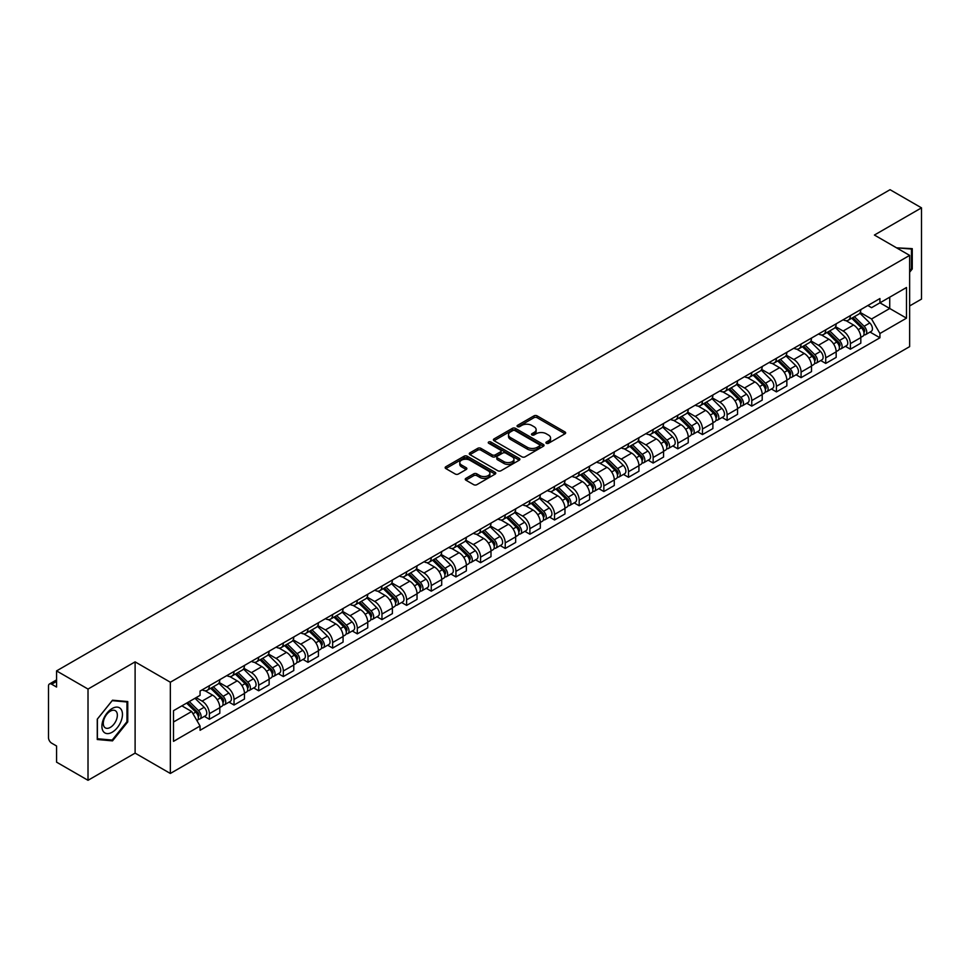 <?xml version="1.0" encoding="UTF-8"?>
<svg xmlns="http://www.w3.org/2000/svg" width="970" height="970" viewBox="0 0 970 970"><rect width="100%" height="100%" fill="white"/><g stroke="black" fill="none" stroke-linecap="round" stroke-linejoin="round"><path stroke-width="1.45" d="M546.365 443.278A1.54 0.885 0 0 0 548.535 443.278L565.013 433.772A2.195 1.261 0 0 0 565.655 432.875A2.195 1.261 0 0 0 565.013 431.977L537.089 415.851A2.195 1.261 0 0 0 533.997 415.851L517.507 425.369A1.54 0.885 0 0 0 517.058 426A1.54 0.885 0 0 0 517.507 426.63A1.54 0.885 0 0 0 519.678 426.63L521.812 425.393A7.02 4.05 0 0 1 531.742 425.393L534.07 426.739A7.02 4.05 0 0 1 536.131 429.601A7.02 4.05 0 0 1 534.07 432.462L531.936 433.699A1.54 0.885 0 0 0 531.487 434.33A1.54 0.885 0 0 0 531.936 434.948A1.54 0.885 0 0 0 534.106 434.948L536.24 433.723A7.02 4.05 0 0 1 546.171 433.723L548.499 435.069A7.02 4.05 0 0 1 550.548 437.931A7.02 4.05 0 0 1 548.499 440.792L546.365 442.029A1.54 0.885 0 0 0 545.916 442.659A1.54 0.885 0 0 0 546.365 443.278L546.365 442.029M465.891 478.368A2.195 1.261 0 0 0 465.248 479.265A2.195 1.261 0 0 0 465.891 480.162L473.724 484.685A2.195 1.261 0 0 0 476.828 484.685L495.136 474.112A2.195 1.261 0 0 0 495.779 473.214A2.195 1.261 0 0 0 495.136 472.317L467.213 456.203A2.195 1.261 0 0 0 464.109 456.203L445.8 466.764A2.195 1.261 0 0 0 445.157 467.661A2.195 1.261 0 0 0 445.8 468.558L455.269 474.027A2.195 1.261 0 0 0 458.373 474.027L466.206 469.504A2.195 1.261 0 0 0 466.849 468.607A2.195 1.261 0 0 0 466.206 467.71L461.514 465.006A5.868 3.383 0 0 1 459.792 462.605A5.868 3.383 0 0 1 463.417 459.477A5.868 3.383 0 0 1 469.807 460.204L488.189 470.826A5.868 3.383 0 0 1 489.911 473.214A5.868 3.383 0 0 1 486.285 476.343A5.868 3.383 0 0 1 479.895 475.615L476.828 473.845A2.195 1.261 0 0 0 473.724 473.845L465.891 478.368L465.891 480.162L473.724 475.676L473.724 473.845M170.344 682.225L135.109 661.867L88.015 689.064L56.563 670.9L890.048 189.696L921.5 207.847L874.406 235.043L909.642 255.389L170.344 682.225L170.344 773.466L909.642 346.629L909.642 255.389M521.969 456.834A2.195 1.261 0 0 0 525.073 456.834L543.382 446.261A2.195 1.261 0 0 0 544.024 445.363A2.195 1.261 0 0 0 543.382 444.466L515.458 428.352A2.195 1.261 0 0 0 512.354 428.352L494.045 438.913A2.195 1.261 0 0 0 493.403 439.81A2.195 1.261 0 0 0 494.045 440.707L521.969 456.834M489.304 443.617A1.54 0.885 0 0 1 490.868 443.836L519.229 460.204L500.944 470.753A2.195 1.261 0 0 1 497.852 470.753L469.929 454.639L469.929 452.844A2.195 1.261 0 0 0 469.286 453.742A2.195 1.261 0 0 0 469.929 454.639M469.929 452.844L477.761 448.322A2.195 1.261 0 0 1 480.865 448.322L492.19 454.857A2.195 1.261 0 0 0 495.294 454.857L500.484 451.862A2.195 1.261 0 0 0 501.126 450.965A2.195 1.261 0 0 0 500.484 450.068L488.698 443.266A1.54 0.885 0 0 1 488.249 442.635A1.54 0.885 0 0 1 489.195 441.811A1.54 0.885 0 0 1 490.868 442.005L519.253 458.398A2.195 1.261 0 0 1 519.896 459.295A2.195 1.261 0 0 1 519.253 460.192L519.253 458.398M88.015 689.064L88.015 780.304L56.563 762.153L56.563 746.003L51.665 743.165A4.474 2.583 -120 0 1 48.5 737.697L48.5 686.057A4.474 2.583 -120 0 1 49.421 684.008L56.563 679.885M909.642 305.938L921.5 299.099L921.5 207.847M88.015 780.304L135.109 753.12L170.344 773.466M56.563 670.9L56.563 687.051L51.665 684.226A4.474 2.583 -120 0 0 49.421 684.008M850.387 315.614A10.282 5.941 60 0 1 848.253 320.221L858.68 314.207A10.282 5.941 -120 0 0 860.814 309.588M835.582 326.684L843.112 331.025A10.282 5.941 60 0 1 850.387 343.622L860.814 337.596A10.282 5.941 -120 0 0 853.539 325.011L846.082 320.694M860.814 337.596L860.814 343.162L850.387 349.188L845.379 346.302M848.253 320.221A10.282 5.941 60 0 1 843.197 319.761M850.387 343.622L850.387 349.188M825.725 329.849A10.282 5.941 60 0 1 823.603 334.456L834.03 328.43A10.282 5.941 -120 0 0 836.164 323.822M820.729 360.537L825.725 363.423L836.164 357.396L836.164 351.831A10.282 5.941 -120 0 0 828.889 339.245L821.42 334.929M823.603 334.456A10.282 5.941 60 0 1 818.534 333.995M810.92 340.919L818.462 345.259A10.282 5.941 60 0 1 825.725 357.857L825.725 363.423M801.074 344.071A10.282 5.941 60 0 1 798.94 348.691L809.38 342.665A10.282 5.941 -120 0 0 811.502 338.057M796.079 374.772L801.074 377.657L811.502 371.631L811.502 366.066A10.282 5.941 -120 0 0 804.239 353.48L796.77 349.164M798.94 348.691A10.282 5.941 60 0 1 793.884 348.23M786.27 355.141L793.812 359.494A10.282 5.941 60 0 1 801.074 372.092L801.074 377.657M776.424 358.306A10.282 5.941 60 0 1 774.29 362.925L784.718 356.899A10.282 5.941 -120 0 0 786.852 352.292M771.417 388.994L776.424 391.892L786.852 385.866L786.852 380.301A10.282 5.941 -120 0 0 779.577 367.703L772.12 363.398M774.29 362.925A10.282 5.941 60 0 1 769.234 362.465M761.62 369.376L769.149 373.729A10.282 5.941 60 0 1 776.424 386.327L776.424 391.892M751.762 372.541A10.282 5.941 60 0 1 749.64 377.16L760.068 371.134A10.282 5.941 -120 0 0 762.202 366.527M746.767 403.229L751.762 406.127L762.202 400.101L762.202 394.535A10.282 5.941 -120 0 0 754.927 381.938L747.458 377.633M749.64 377.16A10.282 5.941 60 0 1 744.572 376.7M736.97 383.611L744.499 387.964A10.282 5.941 60 0 1 751.762 400.561L751.762 406.127M727.112 386.775A10.282 5.941 60 0 1 724.99 391.395L735.418 385.369A10.282 5.941 -120 0 0 737.539 380.761M722.116 417.464L727.112 420.349L737.539 414.336L737.539 408.77A10.282 5.941 -120 0 0 730.277 396.172L722.808 391.868M724.99 391.395A10.282 5.941 60 0 1 719.922 390.934M712.307 397.845L719.849 402.198A10.282 5.941 60 0 1 727.112 414.784L727.112 420.349M702.462 401.01A10.282 5.941 60 0 1 700.328 405.63L710.755 399.604A10.282 5.941 -120 0 0 712.889 394.984M697.454 431.698L702.462 434.584L712.889 428.57L712.889 423.005A10.282 5.941 -120 0 0 705.626 410.407L698.157 406.103M700.328 405.63A10.282 5.941 60 0 1 695.272 405.157M687.657 412.08L695.187 416.433A10.282 5.941 60 0 1 702.462 429.019L702.462 434.584M677.8 415.245A10.282 5.941 60 0 1 675.678 419.864L686.105 413.838A10.282 5.941 -120 0 0 688.239 409.219M672.804 445.933L677.812 448.819L688.239 442.805L688.239 437.24A10.282 5.941 -120 0 0 680.964 424.642L673.495 420.337M675.678 419.864A10.282 5.941 60 0 1 670.61 419.392M663.007 426.315L670.537 430.668A10.282 5.941 60 0 1 677.812 443.254L677.812 448.819M653.149 429.48A10.282 5.941 60 0 1 651.028 434.099L661.455 428.073A10.282 5.941 -120 0 0 663.577 423.453M648.154 460.168L653.149 463.054L663.577 457.04L663.577 451.474A10.282 5.941 -120 0 0 656.314 438.876L648.845 434.572M651.028 434.099A10.282 5.941 60 0 1 645.959 433.626M638.345 440.55L645.887 444.903A10.282 5.941 60 0 1 653.149 457.488L653.149 463.054M628.499 443.714A10.282 5.941 60 0 1 626.365 448.322L636.805 442.308A10.282 5.941 -120 0 0 638.927 437.688M623.492 474.403L628.499 477.288L638.927 471.262L638.927 465.697A10.282 5.941 -120 0 0 631.664 453.111L624.195 448.795M626.365 448.322A10.282 5.941 60 0 1 621.309 447.861M613.695 454.784L621.224 459.137A10.282 5.941 60 0 1 628.499 471.723L628.499 477.288M603.849 457.949A10.282 5.941 60 0 1 601.715 462.557L612.143 456.543A10.282 5.941 -120 0 0 614.277 451.923M598.842 488.637L603.849 491.523L614.277 485.497L614.277 479.932A10.282 5.941 -120 0 0 607.002 467.346L599.545 463.029M601.715 462.557A10.282 5.941 60 0 1 596.659 462.096M589.045 469.019L596.574 473.372A10.282 5.941 60 0 1 603.849 485.958L603.849 491.523M579.187 472.184A10.282 5.941 60 0 1 577.065 476.791L587.493 470.777A10.282 5.941 -120 0 0 589.614 466.158M574.191 502.872L579.187 505.758L589.627 499.732L589.627 494.166A10.282 5.941 -120 0 0 582.352 481.581L574.883 477.264M577.065 476.791A10.282 5.941 60 0 1 571.997 476.331M564.382 483.254L571.924 487.595A10.282 5.941 60 0 1 579.187 500.193L579.187 505.758M554.537 486.419A10.282 5.941 60 0 1 552.403 491.026L562.842 485.012A10.282 5.941 -120 0 0 564.964 480.392M549.541 517.107L554.537 519.993L564.964 513.967L564.964 508.401A10.282 5.941 -120 0 0 557.701 495.815L550.232 491.499M552.403 491.026A10.282 5.941 60 0 1 547.347 490.565M539.732 497.489L547.262 501.829A10.282 5.941 60 0 1 554.537 514.427L554.537 519.993M529.887 500.653A10.282 5.941 60 0 1 527.753 505.261L538.18 499.247A10.282 5.941 -120 0 0 540.314 494.627M524.879 531.342L529.887 534.227L540.314 528.201L540.314 522.636A10.282 5.941 -120 0 0 533.039 510.05L525.582 505.734M527.753 505.261A10.282 5.941 60 0 1 522.697 504.8M515.082 511.724L522.612 516.064A10.282 5.941 60 0 1 529.887 528.662L529.887 534.227M505.224 514.876A10.282 5.941 60 0 1 503.103 519.496L513.53 513.47A10.282 5.941 -120 0 0 515.664 508.862M500.229 545.576L505.224 548.462L515.664 542.436L515.664 536.871A10.282 5.941 -120 0 0 508.389 524.285L500.92 519.968M503.103 519.496A10.282 5.941 60 0 1 498.034 519.035M490.42 525.958L497.962 530.299A10.282 5.941 60 0 1 505.224 542.897L505.224 548.462M480.574 529.111A10.282 5.941 60 0 1 478.44 533.73L488.88 527.704A10.282 5.941 -120 0 0 491.002 523.097M475.579 559.811L480.574 562.697L491.002 556.671L491.002 551.105A10.282 5.941 -120 0 0 483.739 538.508L476.27 534.203M478.44 533.73A10.282 5.941 60 0 1 473.384 533.27M465.77 540.181L473.299 544.534A10.282 5.941 60 0 1 480.574 557.132L480.574 562.697M455.924 543.346A10.282 5.941 60 0 1 453.79 547.965L464.218 541.939A10.282 5.941 -120 0 0 466.352 537.332M450.917 574.034L455.924 576.932L466.352 570.906L466.352 565.34A10.282 5.941 -120 0 0 459.077 552.742L451.62 548.438M453.79 547.965A10.282 5.941 60 0 1 448.734 547.504M441.12 554.416L448.649 558.768A10.282 5.941 60 0 1 455.924 571.366L455.924 576.932M431.262 557.58A10.282 5.941 60 0 1 429.14 562.2L439.568 556.174A10.282 5.941 -120 0 0 441.702 551.566M426.266 588.269L431.262 591.166L441.702 585.14L441.702 579.575A10.282 5.941 -120 0 0 434.427 566.977L426.958 562.673M429.14 562.2A10.282 5.941 60 0 1 424.072 561.739M416.469 568.65L423.999 573.003A10.282 5.941 60 0 1 431.262 585.589L431.262 591.166M406.612 571.815A10.282 5.941 60 0 1 404.49 576.435L414.917 570.409A10.282 5.941 -120 0 0 417.039 565.801M401.616 602.503L406.612 605.389L417.039 599.375L417.039 593.81A10.282 5.941 -120 0 0 409.776 581.212L402.308 576.908M404.49 576.435A10.282 5.941 60 0 1 399.422 575.974M391.807 582.885L399.349 587.238A10.282 5.941 60 0 1 406.612 599.824L406.612 605.389M381.962 586.05A10.282 5.941 60 0 1 379.828 590.669L390.255 584.643A10.282 5.941 -120 0 0 392.389 580.024M376.954 616.738L381.962 619.624L392.389 613.61L392.389 608.044A10.282 5.941 -120 0 0 385.114 595.447L377.657 591.142M379.828 590.669A10.282 5.941 60 0 1 374.772 590.196M367.157 597.12L374.687 601.473A10.282 5.941 60 0 1 381.962 614.058L381.962 619.624M357.299 600.284A10.282 5.941 60 0 1 355.178 604.904L365.605 598.878A10.282 5.941 -120 0 0 367.739 594.258M352.304 630.973L357.312 633.859L367.739 627.845L367.739 622.279A10.282 5.941 -120 0 0 360.464 609.681L352.995 605.377M355.178 604.904A10.282 5.941 60 0 1 350.109 604.431M342.507 611.355L350.037 615.707A10.282 5.941 60 0 1 357.312 628.293L357.312 633.859M332.649 614.519A10.282 5.941 60 0 1 330.527 619.139L340.955 613.113A10.282 5.941 -120 0 0 343.077 608.493M327.654 645.208L332.649 648.093L343.077 642.079L343.077 636.502A10.282 5.941 -120 0 0 335.814 623.916L328.345 619.612M330.527 619.139A10.282 5.941 60 0 1 325.459 618.666M317.845 625.589L325.387 629.942A10.282 5.941 60 0 1 332.649 642.528L332.649 648.093M307.999 628.754A10.282 5.941 60 0 1 305.865 633.361L316.305 627.347A10.282 5.941 -120 0 0 318.427 622.728M302.992 659.442L307.999 662.328L318.427 656.302L318.427 650.737A10.282 5.941 -120 0 0 311.164 638.151L303.695 633.834M305.865 633.361A10.282 5.941 60 0 1 300.809 632.901M293.195 639.824L300.724 644.177A10.282 5.941 60 0 1 307.999 656.763L307.999 662.328M283.349 642.989A10.282 5.941 60 0 1 281.215 647.596L291.643 641.582A10.282 5.941 -120 0 0 293.777 636.963M278.341 673.677L283.349 676.563L293.777 670.537L293.777 664.971A10.282 5.941 -120 0 0 286.502 652.386L279.045 648.069M281.215 647.596A10.282 5.941 60 0 1 276.159 647.135M268.544 654.059L276.074 658.412A10.282 5.941 60 0 1 283.349 670.997L283.349 676.563M258.687 657.223A10.282 5.941 60 0 1 256.565 661.831L266.992 655.817A10.282 5.941 -120 0 0 269.114 651.197M253.691 687.912L258.687 690.798L269.126 684.771L269.126 679.206A10.282 5.941 -120 0 0 261.851 666.62L254.382 662.304M256.565 661.831A10.282 5.941 60 0 1 251.497 661.37M243.882 668.294L251.424 672.634A10.282 5.941 60 0 1 258.687 685.232L258.687 690.798M234.037 671.458A10.282 5.941 60 0 1 231.903 676.066L242.342 670.052A10.282 5.941 -120 0 0 244.464 665.432M229.029 702.147L234.037 705.032L244.464 699.006L244.464 693.441A10.282 5.941 -120 0 0 237.201 680.855L229.732 676.539M231.903 676.066A10.282 5.941 60 0 1 226.847 675.605M219.232 682.528L226.762 686.869A10.282 5.941 60 0 1 234.037 699.467L234.037 705.032M209.387 685.693A10.282 5.941 60 0 1 207.253 690.301L217.68 684.274A10.282 5.941 -120 0 0 219.814 679.667M204.379 716.381L209.387 719.267L219.814 713.241L219.814 707.676A10.282 5.941 -120 0 0 212.539 695.09L205.082 690.773M207.253 690.301A10.282 5.941 60 0 1 202.196 689.84M196.11 697.636L202.112 701.104A10.282 5.941 60 0 1 209.387 713.702L209.387 719.267M867.847 305.526L871.557 307.672L906.489 287.508L889.732 297.184L889.732 308.496L871.557 318.984L860.232 312.449M173.509 722.007L191.684 711.507L200.062 726.021L173.509 741.347L173.509 710.683L200.062 695.357L200.062 691.064L879.935 298.542L879.935 302.834L906.489 318.16L879.935 333.498L871.557 318.984M906.489 287.508L906.489 318.16M200.062 726.021L200.062 730.301L879.935 337.778L879.935 333.498M909.642 272.218L912.261 268.981L912.261 248.647L896.559 247.835L911.46 249.047L911.46 268.751L909.642 271.018M135.109 661.867L135.109 753.12M97.255 739.516L112.508 740.874L127.761 721.898L127.761 701.565L112.508 700.207L97.255 719.182L97.255 739.516M191.684 711.507L181.887 705.857M870.041 332.067L879.935 337.778M911.46 268.52L912.261 268.981M110.895 739.94L112.508 740.874M126.961 721.45L127.761 721.898M546.971 443.496L548.499 442.623A7.02 4.05 0 0 0 550.548 439.762L550.548 437.931M536.131 429.601L536.131 431.432A7.02 4.05 0 0 1 534.07 434.293L532.554 435.166M564.989 433.784L537.089 417.682A2.195 1.261 0 0 0 533.997 417.682L518.125 426.836M543.346 446.273L515.458 430.171A2.195 1.261 0 0 0 512.354 430.171L494.082 440.719M539.502 445.994A1.54 0.885 0 0 0 539.95 445.363A1.54 0.885 0 0 0 539.502 444.733L514.985 430.583A1.54 0.885 0 0 0 512.815 430.583L510.572 431.88A7.02 4.05 0 0 0 508.51 434.754A7.02 4.05 0 0 0 510.572 437.615L527.316 447.291A7.02 4.05 0 0 0 537.247 447.291L539.502 445.994L539.502 447.813A1.54 0.885 0 0 0 539.95 447.194L539.95 445.363M508.51 434.754L508.51 436.573A7.02 4.05 0 0 0 510.572 439.446L510.572 437.615M539.502 447.813L537.247 449.11A7.02 4.05 0 0 1 527.316 449.11L510.572 439.446M469.953 454.651L477.761 450.141L477.761 448.322M501.126 450.965L501.126 452.784A2.195 1.261 0 0 1 500.484 453.681L495.294 456.688A2.195 1.261 0 0 1 492.19 456.688L480.865 450.141A2.195 1.261 0 0 0 477.761 450.141M503.939 461.647A5.868 3.383 0 0 0 510.329 462.375A5.868 3.383 0 0 0 513.954 459.246A5.868 3.383 0 0 0 512.233 456.846L505.758 453.111A2.195 1.261 0 0 0 502.654 453.111L497.464 456.106A2.195 1.261 0 0 0 496.822 457.003A2.195 1.261 0 0 0 497.464 457.901L503.939 461.647L503.939 463.466A5.868 3.383 0 0 0 510.329 464.206A5.868 3.383 0 0 0 513.954 461.077L513.954 459.246M496.822 457.003L496.822 458.834A2.195 1.261 0 0 0 497.464 459.731L497.464 457.901M503.939 463.466L497.464 459.731M489.911 473.214L489.911 475.045A5.868 3.383 0 0 1 486.285 478.174A5.868 3.383 0 0 1 479.895 477.434L476.828 475.676A2.195 1.261 0 0 0 473.724 475.676M459.792 462.605L459.792 464.436A5.868 3.383 0 0 0 461.514 466.825L461.514 465.006M466.17 469.516L461.514 466.825M495.1 474.136L467.213 458.022A2.195 1.261 0 0 0 464.109 458.022L445.836 468.583M851.708 318.233L861.421 327.811A5.59 3.225 60 0 1 862.9 336.19L860.814 337.39M853.648 320.136L857.759 322.513M852.788 317.602L863.421 328.103A2.68 1.552 60 0 1 864.124 332.116A2.68 1.552 60 0 1 863.882 332.213M854.4 316.681L864.112 326.259A5.59 3.225 60 0 1 865.579 334.638A5.59 3.225 60 0 1 863.894 334.82M859.832 313.14L869.799 322.974A5.59 3.225 60 0 1 871.266 331.352L865.579 334.638M827.058 332.467L836.77 342.046A5.59 3.225 60 0 1 838.238 350.425L836.152 351.625M828.998 334.371L833.109 336.748M828.137 331.837L838.771 342.337A2.68 1.552 60 0 1 839.474 346.351A2.68 1.552 60 0 1 839.232 346.448M829.738 330.916L839.45 340.494A5.59 3.225 60 0 1 840.929 348.873A5.59 3.225 60 0 1 839.244 349.054M835.182 327.375L845.149 337.208A5.59 3.225 60 0 1 846.616 345.587L840.929 348.873M802.396 346.69L812.12 356.281A5.59 3.225 60 0 1 813.587 364.659L811.502 365.86M804.336 348.606L808.459 350.982M803.475 346.072L814.109 356.572A2.68 1.552 60 0 1 814.824 360.585A2.68 1.552 60 0 1 814.582 360.682M805.088 345.15L814.8 354.729A5.59 3.225 60 0 1 816.279 363.107A5.59 3.225 60 0 1 814.582 363.277M810.52 341.61L820.487 351.443A5.59 3.225 60 0 1 821.966 359.821L816.279 363.107M910.49 248.49L911.46 249.047M121.08 709.288A14.526 8.39 120 0 0 107.052 713.047A14.526 8.39 120 0 0 103.293 731.428A14.526 8.39 120 0 0 117.322 727.67A14.526 8.39 120 0 0 121.08 709.288M116.412 711.701A9.942 5.747 120 0 0 115.297 710.67A9.942 5.747 120 0 0 106.033 715.314A9.942 5.747 120 0 0 104.226 726.857A9.942 5.747 120 0 0 105.342 727.888A9.942 5.747 120 0 0 114.605 723.244A9.942 5.747 120 0 0 116.412 711.701M112.193 740.061L97.412 738.74L97.412 719.037L112.193 700.655L126.961 701.977L126.961 721.68L112.193 740.061M125.991 701.407L126.961 701.977M777.746 360.925L787.458 370.516A5.59 3.225 60 0 1 788.937 378.894L786.852 380.094M779.686 362.841L783.796 365.217M778.825 360.307L789.459 370.795A2.68 1.552 60 0 1 790.174 374.82A2.68 1.552 60 0 1 789.919 374.917M780.438 359.373L790.15 368.964A5.59 3.225 60 0 1 791.617 377.342A5.59 3.225 60 0 1 789.932 377.512M785.87 355.844L795.837 365.678A5.59 3.225 60 0 1 797.316 374.056L791.617 377.342M753.096 375.16L762.808 384.75A5.59 3.225 60 0 1 764.275 393.117L762.202 394.329M755.036 377.075L759.146 379.452M754.175 374.541L764.809 385.029A2.68 1.552 60 0 1 765.512 389.055A2.68 1.552 60 0 1 765.269 389.152M755.775 373.608L765.488 383.199A5.59 3.225 60 0 1 766.967 391.577A5.59 3.225 60 0 1 765.281 391.747M761.22 370.079L771.186 379.913A5.59 3.225 60 0 1 772.654 388.291L766.967 391.577M728.446 389.394L738.158 398.973A5.59 3.225 60 0 1 739.625 407.351L737.539 408.564M730.374 391.31L734.496 393.687M729.513 388.776L740.159 399.264A2.68 1.552 60 0 1 740.862 403.29A2.68 1.552 60 0 1 740.619 403.387M731.125 387.842L740.837 397.433A5.59 3.225 60 0 1 742.317 405.799A5.59 3.225 60 0 1 740.631 405.981M736.557 384.314L746.524 394.147A5.59 3.225 60 0 1 748.003 402.526L742.317 405.799M703.784 403.629L713.496 413.208A5.59 3.225 60 0 1 714.975 421.586L712.889 422.799M705.723 405.545L709.846 407.921M704.863 403.011L715.496 413.499A2.68 1.552 60 0 1 716.212 417.524A2.68 1.552 60 0 1 715.957 417.621M706.475 402.077L716.187 411.656A5.59 3.225 60 0 1 717.654 420.034A5.59 3.225 60 0 1 715.969 420.216M711.907 398.549L721.874 408.382A5.59 3.225 60 0 1 723.353 416.748L717.654 420.034M679.133 417.864L688.845 427.443A5.59 3.225 60 0 1 690.325 435.821L688.239 437.021M681.073 419.78L685.184 422.156M680.212 417.245L690.846 427.734A2.68 1.552 60 0 1 691.549 431.759A2.68 1.552 60 0 1 691.307 431.856M681.825 416.312L691.537 425.891A5.59 3.225 60 0 1 693.004 434.269A5.59 3.225 60 0 1 691.319 434.451M687.257 412.783L697.224 422.605A5.59 3.225 60 0 1 698.691 430.983L693.004 434.269M654.483 432.099L664.195 441.677A5.59 3.225 60 0 1 665.662 450.056L663.577 451.256M656.411 434.014L660.534 436.391M655.55 431.48L666.196 441.968A2.68 1.552 60 0 1 666.899 445.994A2.68 1.552 60 0 1 666.657 446.091M657.163 430.547L666.875 440.125A5.59 3.225 60 0 1 668.354 448.504A5.59 3.225 60 0 1 666.669 448.686M662.595 427.006L672.562 436.839A5.59 3.225 60 0 1 674.041 445.218L668.354 448.504M629.821 446.333L639.533 455.912A5.59 3.225 60 0 1 641.012 464.291L638.927 465.491M631.761 448.249L635.884 450.626M630.9 445.715L641.534 456.203A2.68 1.552 60 0 1 642.249 460.229A2.68 1.552 60 0 1 642.007 460.326M632.513 444.781L642.225 454.36A5.59 3.225 60 0 1 643.692 462.738A5.59 3.225 60 0 1 642.007 462.92M637.945 441.241L647.911 451.074A5.59 3.225 60 0 1 649.391 459.453L643.692 462.738M605.171 460.568L614.883 470.147A5.59 3.225 60 0 1 616.362 478.525L614.277 479.726M607.111 462.472L611.221 464.848M606.25 459.95L616.884 470.438A2.68 1.552 60 0 1 617.587 474.463A2.68 1.552 60 0 1 617.344 474.56M607.863 459.016L617.575 468.595A5.59 3.225 60 0 1 619.042 476.973A5.59 3.225 60 0 1 617.356 477.155M613.295 455.476L623.261 465.309A5.59 3.225 60 0 1 624.728 473.687L619.042 476.973M580.521 474.803L590.233 484.382A5.59 3.225 60 0 1 591.7 492.76L589.614 493.96M582.449 476.707L586.571 479.083M581.6 474.172L592.233 484.673A2.68 1.552 60 0 1 592.937 488.686A2.68 1.552 60 0 1 592.694 488.783M583.2 473.251L592.912 482.83A5.59 3.225 60 0 1 594.392 491.208A5.59 3.225 60 0 1 592.706 491.39M588.644 469.71L598.611 479.544A5.59 3.225 60 0 1 600.078 487.922L594.392 491.208M555.858 489.038L565.571 498.616A5.59 3.225 60 0 1 567.05 506.995L564.964 508.195M557.798 490.941L561.921 493.318M556.938 488.407L567.571 498.907A2.68 1.552 60 0 1 568.287 502.921A2.68 1.552 60 0 1 568.044 503.018M558.55 487.486L568.262 497.064A5.59 3.225 60 0 1 569.742 505.443A5.59 3.225 60 0 1 568.044 505.625M563.982 483.945L573.949 493.778A5.59 3.225 60 0 1 575.428 502.157L569.742 505.443M531.208 503.272L540.92 512.851A5.59 3.225 60 0 1 542.4 521.229L540.314 522.43M533.148 505.176L537.259 507.553M532.287 502.642L542.921 513.142A2.68 1.552 60 0 1 543.624 517.155A2.68 1.552 60 0 1 543.382 517.252M533.9 501.72L543.612 511.299A5.59 3.225 60 0 1 545.079 519.678A5.59 3.225 60 0 1 543.394 519.859M539.332 498.18L549.299 508.013A5.59 3.225 60 0 1 550.766 516.392L545.079 519.678M506.558 517.507L516.27 527.086A5.59 3.225 60 0 1 517.737 535.464L515.652 536.665M508.498 519.411L512.609 521.787M507.637 516.877L518.271 527.377A2.68 1.552 60 0 1 518.974 531.39A2.68 1.552 60 0 1 518.732 531.487M509.238 515.955L518.95 525.534A5.59 3.225 60 0 1 520.429 533.912A5.59 3.225 60 0 1 518.744 534.094M514.682 512.415L524.649 522.248A5.59 3.225 60 0 1 526.116 530.626L520.429 533.912M481.896 531.73L491.608 541.321A5.59 3.225 60 0 1 493.087 549.699L491.002 550.899M483.836 533.645L487.958 536.022M482.975 531.111L493.609 541.612A2.68 1.552 60 0 1 494.324 545.625A2.68 1.552 60 0 1 494.082 545.722M484.588 530.19L494.3 539.769A5.59 3.225 60 0 1 495.779 548.147A5.59 3.225 60 0 1 494.082 548.317M490.02 526.649L499.986 536.483A5.59 3.225 60 0 1 501.466 544.861L495.779 548.147M457.246 545.964L466.958 555.555A5.59 3.225 60 0 1 468.437 563.934L466.352 565.134M459.186 547.88L463.296 550.257M458.325 545.346L468.959 555.834A2.68 1.552 60 0 1 469.674 559.86A2.68 1.552 60 0 1 469.419 559.957M459.938 544.412L469.65 554.003A5.59 3.225 60 0 1 471.117 562.382A5.59 3.225 60 0 1 469.431 562.551M465.37 540.884L475.336 550.717A5.59 3.225 60 0 1 476.816 559.096L471.117 562.382M432.596 560.199L442.308 569.79A5.59 3.225 60 0 1 443.775 578.156L441.689 579.369M434.536 562.115L438.646 564.491M433.675 559.581L444.308 570.069A2.68 1.552 60 0 1 445.012 574.094A2.68 1.552 60 0 1 444.769 574.191M435.275 558.647L444.987 568.238A5.59 3.225 60 0 1 446.467 576.616A5.59 3.225 60 0 1 444.781 576.786M440.719 555.119L450.686 564.952A5.59 3.225 60 0 1 452.153 573.331L446.467 576.616M407.946 574.434L417.658 584.013A5.59 3.225 60 0 1 419.125 592.391L417.039 593.604M409.873 576.35L413.996 578.726M409.013 573.816L419.658 584.304A2.68 1.552 60 0 1 420.362 588.329A2.68 1.552 60 0 1 420.119 588.426M410.625 572.882L420.337 582.473A5.59 3.225 60 0 1 421.817 590.839A5.59 3.225 60 0 1 420.131 591.021M416.057 569.354L426.024 579.187A5.59 3.225 60 0 1 427.503 587.565L421.817 590.839M383.283 588.669L392.995 598.247A5.59 3.225 60 0 1 394.475 606.626L392.389 607.838M385.223 590.584L389.346 592.961M384.362 588.05L394.996 598.538A2.68 1.552 60 0 1 395.712 602.564A2.68 1.552 60 0 1 395.457 602.661M385.975 587.117L395.687 596.695A5.59 3.225 60 0 1 397.154 605.074A5.59 3.225 60 0 1 395.469 605.256M391.407 583.588L401.374 593.422A5.59 3.225 60 0 1 402.853 601.788L397.154 605.074M358.633 602.904L368.345 612.482A5.59 3.225 60 0 1 369.825 620.861L367.739 622.061M360.573 604.819L364.684 607.196M359.712 602.285L370.346 612.773A2.68 1.552 60 0 1 371.049 616.799A2.68 1.552 60 0 1 370.807 616.896M361.325 601.351L371.037 610.93A5.59 3.225 60 0 1 372.504 619.309A5.59 3.225 60 0 1 370.819 619.49M366.757 597.823L376.724 607.644A5.59 3.225 60 0 1 378.191 616.023L372.504 619.309M333.983 617.138L343.695 626.717A5.59 3.225 60 0 1 345.162 635.095L343.077 636.296M335.911 619.054L340.033 621.43M335.05 616.52L345.696 627.008A2.68 1.552 60 0 1 346.399 631.034A2.68 1.552 60 0 1 346.157 631.13M336.663 615.586L346.375 625.165A5.59 3.225 60 0 1 347.854 633.543A5.59 3.225 60 0 1 346.169 633.725M342.095 612.046L352.061 621.879A5.59 3.225 60 0 1 353.541 630.257L347.854 633.543M309.321 631.373L319.033 640.952A5.59 3.225 60 0 1 320.512 649.33L318.427 650.53M311.261 633.289L315.383 635.665M310.4 630.755L321.034 641.243A2.68 1.552 60 0 1 321.749 645.268A2.68 1.552 60 0 1 321.494 645.365M312.013 629.821L321.725 639.4A5.59 3.225 60 0 1 323.192 647.778A5.59 3.225 60 0 1 321.507 647.96M317.445 626.28L327.411 636.114A5.59 3.225 60 0 1 328.891 644.492L323.192 647.778M284.671 645.608L294.383 655.187A5.59 3.225 60 0 1 295.862 663.565L293.777 664.765M286.611 647.511L290.721 649.888M285.75 644.989L296.383 655.477A2.68 1.552 60 0 1 297.087 659.491A2.68 1.552 60 0 1 296.844 659.6M287.362 644.056L297.075 653.635A5.59 3.225 60 0 1 298.542 662.013A5.59 3.225 60 0 1 296.856 662.195M292.794 640.515L302.761 650.349A5.59 3.225 60 0 1 304.228 658.727L298.542 662.013M260.021 659.842L269.733 669.421A5.59 3.225 60 0 1 271.2 677.8L269.114 679M261.948 661.746L266.071 664.123M261.1 659.212L271.733 669.712A2.68 1.552 60 0 1 272.437 673.726A2.68 1.552 60 0 1 272.194 673.823M262.7 658.29L272.412 667.869A5.59 3.225 60 0 1 273.892 676.248A5.59 3.225 60 0 1 272.206 676.429M268.144 654.75L278.111 664.583A5.59 3.225 60 0 1 279.578 672.962L273.892 676.248M235.358 674.077L245.07 683.656A5.59 3.225 60 0 1 246.55 692.034L244.464 693.235M237.298 675.981L241.421 678.357M236.437 673.447L247.071 683.947A2.68 1.552 60 0 1 247.786 687.96A2.68 1.552 60 0 1 247.544 688.057M238.05 672.525L247.762 682.104A5.59 3.225 60 0 1 249.241 690.482A5.59 3.225 60 0 1 247.544 690.664M243.482 668.985L253.449 678.818A5.59 3.225 60 0 1 254.928 687.196L249.241 690.482M210.708 688.312L220.42 697.891A5.59 3.225 60 0 1 221.9 706.269L219.814 707.469M212.648 690.216L216.759 692.592M211.787 687.681L222.421 698.182A2.68 1.552 60 0 1 223.124 702.195A2.68 1.552 60 0 1 222.882 702.292M213.4 686.76L223.112 696.339A5.59 3.225 60 0 1 224.579 704.717A5.59 3.225 60 0 1 222.894 704.899M218.832 683.219L228.799 693.053A5.59 3.225 60 0 1 230.266 701.431L224.579 704.717M186.628 703.104L195.77 712.125A5.59 3.225 60 0 1 197.237 720.504L196.971 720.661M187.998 704.45L192.108 706.827M187.707 702.486L197.771 712.416A2.68 1.552 60 0 1 198.474 716.43A2.68 1.552 60 0 1 198.232 716.527M189.32 701.565L198.45 710.573A5.59 3.225 60 0 1 199.929 718.952A5.59 3.225 60 0 1 198.244 719.134M195.006 698.279L204.149 707.288A5.59 3.225 60 0 1 205.616 715.666L199.929 718.952M234.037 699.467L244.464 693.441M258.687 685.232L269.126 679.206M283.349 670.997L293.777 664.971M307.999 656.763L318.427 650.737M332.649 642.528L343.077 636.502M357.312 628.293L367.739 622.279M381.962 614.058L392.389 608.044M406.612 599.824L417.039 593.81M431.262 585.589L441.702 579.575M455.924 571.366L466.352 565.34M480.574 557.132L491.002 551.105M505.224 542.897L515.664 536.871M529.887 528.662L540.314 522.636M554.537 514.427L564.964 508.401M579.187 500.193L589.627 494.166M603.849 485.958L614.277 479.932M628.499 471.723L638.927 465.697M653.149 457.488L663.577 451.474M677.812 443.254L688.239 437.24M702.462 429.019L712.889 423.005M727.112 414.784L737.539 408.77M751.762 400.561L762.202 394.535M776.424 386.327L786.852 380.301M801.074 372.092L811.502 366.066M825.725 357.857L836.164 351.831M209.387 713.702L219.814 707.676M202.112 701.104L212.539 695.09M226.762 686.869L237.201 680.855M251.424 672.634L261.851 666.62M276.074 658.412L286.502 652.386M300.724 644.177L311.164 638.151M325.387 629.942L335.814 623.916M350.037 615.707L360.464 609.681M374.687 601.473L385.114 595.447M399.349 587.238L409.776 581.212M423.999 573.003L434.427 566.977M448.649 558.768L459.077 552.742M473.299 544.534L483.739 538.508M497.962 530.299L508.389 524.285M522.612 516.064L533.039 510.05M547.262 501.829L557.701 495.815M571.924 487.595L582.352 481.581M596.574 473.372L607.002 467.346M621.224 459.137L631.664 453.111M645.887 444.903L656.314 438.876M670.537 430.668L680.964 424.642M695.187 416.433L705.626 410.407M719.849 402.198L730.277 396.172M744.499 387.964L754.927 381.938M769.149 373.729L779.577 367.703M793.812 359.494L804.239 353.48M818.462 345.259L828.889 339.245M843.112 331.025L853.539 325.011M56.563 681.401L51.665 684.226M548.499 442.623L548.499 440.792M531.936 434.948L531.936 433.699M534.07 434.293L534.07 432.462M517.507 426.63L517.507 425.369M533.997 417.682L533.997 415.851M537.089 417.682L537.089 415.851M565.013 433.772L565.013 431.977M494.045 440.707L494.045 438.913M512.354 430.171L512.354 428.352M515.458 430.171L515.458 428.352M543.382 446.261L543.382 444.466M527.316 449.11L527.316 447.291M537.247 449.11L537.247 447.291M480.865 450.141L480.865 448.322M492.19 456.688L492.19 454.857M495.294 456.688L495.294 454.857M500.484 453.681L500.484 451.862M490.868 443.836L490.868 442.005M476.828 475.676L476.828 473.845M479.895 477.434L479.895 475.615M466.206 469.504L466.206 467.71M445.8 468.558L445.8 466.764M464.109 458.022L464.109 456.203M467.213 458.022L467.213 456.203M495.136 474.112L495.136 472.317M861.421 327.811L858.207 329.667M864.682 330.891L863.676 331.473M869.799 322.974L864.112 326.259M836.77 342.046L833.557 343.901M840.032 345.126L839.026 345.708M845.149 337.208L839.45 340.494M812.12 356.281L808.907 358.136M815.382 359.361L814.376 359.943M820.487 351.443L814.8 354.729M787.458 370.516L784.257 372.359M790.72 373.595L789.713 374.178M795.837 365.678L790.15 368.964M762.808 384.75L759.595 386.593M766.07 387.83L765.063 388.412M771.186 379.913L765.488 383.199M738.158 398.973L734.945 400.828M741.419 402.065L740.413 402.647M746.524 394.147L740.837 397.433M713.496 413.208L710.295 415.063M716.757 416.3L715.751 416.882M721.874 408.382L716.187 411.656M688.845 427.443L685.632 429.298M692.107 430.534L691.101 431.104M697.224 422.605L691.537 425.891M664.195 441.677L660.982 443.532M667.457 444.757L666.451 445.339M672.562 436.839L666.875 440.125M639.533 455.912L636.332 457.767M642.795 458.992L641.788 459.574M647.911 451.074L642.225 454.36M614.883 470.147L611.67 472.002M618.145 473.227L617.138 473.809M623.261 465.309L617.575 468.595M590.233 484.382L587.02 486.237M593.495 487.461L592.488 488.043M598.611 479.544L592.912 482.83M565.571 498.616L562.37 500.471M568.844 501.696L567.838 502.278M573.949 493.778L568.262 497.064M540.92 512.851L537.707 514.706M544.182 515.931L543.176 516.513M549.299 508.013L543.612 511.299M516.27 527.086L513.057 528.941M519.532 530.166L518.526 530.748M524.649 522.248L518.95 525.534M491.608 541.321L488.407 543.164M494.882 544.4L493.875 544.982M499.986 536.483L494.3 539.769M466.958 555.555L463.757 557.398M470.22 558.635L469.213 559.217M475.336 550.717L469.65 554.003M442.308 569.79L439.095 571.633M445.57 572.87L444.563 573.452M450.686 564.952L444.987 568.238M417.658 584.013L414.445 585.868M420.919 587.105L419.913 587.687M426.024 579.187L420.337 582.473M392.995 598.247L389.794 600.103M396.257 601.339L395.251 601.921M401.374 593.422L395.687 596.695M368.345 612.482L365.132 614.337M371.607 615.562L370.601 616.144M376.724 607.644L371.037 610.93M343.695 626.717L340.482 628.572M346.957 629.797L345.95 630.379M352.061 621.879L346.375 625.165M319.033 640.952L315.832 642.807M322.295 644.031L321.288 644.613M327.411 636.114L321.725 639.4M294.383 655.187L291.17 657.042M297.644 658.266L296.638 658.848M302.761 650.349L297.075 653.635M269.733 669.421L266.52 671.276M272.994 672.501L271.988 673.083M278.111 664.583L272.412 667.869M245.07 683.656L241.869 685.511M248.344 686.736L247.326 687.318M253.449 678.818L247.762 682.104M220.42 697.891L217.207 699.746M223.682 700.97L222.676 701.553M228.799 693.053L223.112 696.339M195.77 712.125L192.969 713.738M199.032 715.205L198.025 715.787M204.149 707.288L198.45 710.573"/></g></svg>
